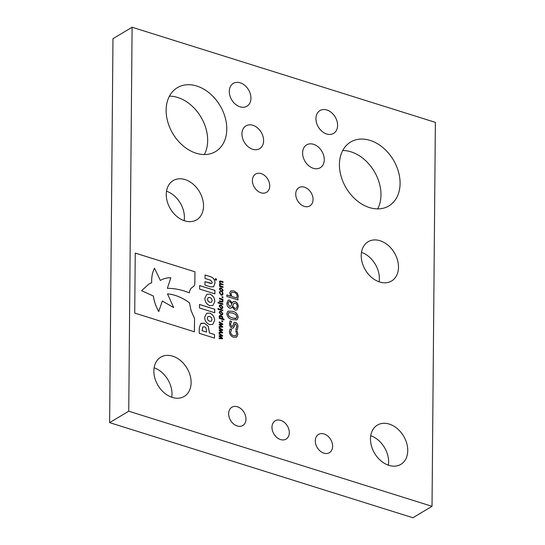 <?xml version="1.0" encoding="UTF-8"?>
<svg xmlns="http://www.w3.org/2000/svg" width="545" height="545" viewBox="0 0 545 545"><rect width="100%" height="100%" fill="white"/><g stroke="black" fill="none" stroke-linecap="round" stroke-linejoin="round"><path stroke-width="0.82" d="M252.88 125.289A13.298 9.803 -120.9 0 1 263.003 136.42A13.298 9.803 -120.9 0 1 259.604 148.696A13.298 9.803 -120.9 0 1 252.676 149.282A13.298 9.803 -120.9 0 1 242.552 138.157A13.298 9.803 -120.9 0 1 245.952 125.875A13.298 9.803 -120.9 0 1 252.88 125.289M313.538 144.309A13.298 9.803 -120.9 0 1 323.662 155.441A13.298 9.803 -120.9 0 1 320.256 167.717A13.298 9.803 -120.9 0 1 313.327 168.31A13.298 9.803 -120.9 0 1 303.211 157.178A13.298 9.803 -120.9 0 1 306.61 144.902A13.298 9.803 -120.9 0 1 313.538 144.309M196.745 86.028A37.224 27.448 -120.9 0 1 225.085 117.189A37.224 27.448 -120.9 0 1 215.561 151.571A37.224 27.448 -120.9 0 1 196.159 153.22A37.224 27.448 -120.9 0 1 167.819 122.053A37.224 27.448 -120.9 0 1 177.35 87.677A37.224 27.448 -120.9 0 1 196.745 86.028M169.434 96.138A37.224 27.448 -120.9 0 1 177.629 97.46A37.224 27.448 -120.9 0 1 204.355 154.542M370.048 140.378A37.224 27.448 -120.9 0 1 398.395 171.539A37.224 27.448 -120.9 0 1 388.864 205.921A37.224 27.448 -120.9 0 1 369.462 207.57A37.224 27.448 -120.9 0 1 341.122 176.403A37.224 27.448 -120.9 0 1 350.653 142.02A37.224 27.448 -120.9 0 1 370.048 140.378M342.737 150.488A37.224 27.448 -120.9 0 1 350.932 151.81A37.224 27.448 -120.9 0 1 377.665 208.892M237.395 406.781A10.634 7.841 -120.9 0 1 245.488 415.685A10.634 7.841 -120.9 0 1 242.77 425.509A10.634 7.841 -120.9 0 1 237.225 425.979A10.634 7.841 -120.9 0 1 229.125 417.075A10.634 7.841 -120.9 0 1 231.85 407.251A10.634 7.841 -120.9 0 1 237.395 406.781M280.716 420.365A10.634 7.841 -120.9 0 1 288.816 429.269A10.634 7.841 -120.9 0 1 286.091 439.093A10.634 7.841 -120.9 0 1 280.552 439.563A10.634 7.841 -120.9 0 1 272.452 430.659A10.634 7.841 -120.9 0 1 275.177 420.835A10.634 7.841 -120.9 0 1 280.716 420.365M324.043 433.956A10.634 7.841 -120.9 0 1 332.143 442.86A10.634 7.841 -120.9 0 1 329.418 452.677A10.634 7.841 -120.9 0 1 323.88 453.154A10.634 7.841 -120.9 0 1 315.78 444.25A10.634 7.841 -120.9 0 1 318.505 434.426A10.634 7.841 -120.9 0 1 324.043 433.956M326.871 109.988A13.298 9.803 -120.9 0 1 336.994 121.119A13.298 9.803 -120.9 0 1 333.588 133.402A13.298 9.803 -120.9 0 1 326.659 133.988A13.298 9.803 -120.9 0 1 316.543 122.857A13.298 9.803 -120.9 0 1 319.942 110.581A13.298 9.803 -120.9 0 1 326.871 109.988M261.15 173.603A10.634 7.841 -120.9 0 1 269.25 182.507A10.634 7.841 -120.9 0 1 266.525 192.331A10.634 7.841 -120.9 0 1 260.98 192.801A10.634 7.841 -120.9 0 1 252.887 183.897A10.634 7.841 -120.9 0 1 255.605 174.073A10.634 7.841 -120.9 0 1 261.15 173.603M304.478 187.187A10.634 7.841 -120.9 0 1 312.571 196.091A10.634 7.841 -120.9 0 1 309.853 205.915A10.634 7.841 -120.9 0 1 304.308 206.385A10.634 7.841 -120.9 0 1 296.208 197.481A10.634 7.841 -120.9 0 1 298.933 187.657A10.634 7.841 -120.9 0 1 304.478 187.187M185.068 179.578A22.87 16.861 -120.9 0 1 202.481 198.721A22.87 16.861 -120.9 0 1 196.629 219.839A22.87 16.861 -120.9 0 1 184.707 220.854A22.87 16.861 -120.9 0 1 167.301 201.711A22.87 16.861 -120.9 0 1 173.153 180.593A22.87 16.861 -120.9 0 1 185.068 179.578M166.518 191.2A22.87 16.861 -120.9 0 1 184.142 220.664M380.035 240.72A22.87 16.861 -120.9 0 1 397.448 259.863A22.87 16.861 -120.9 0 1 391.596 280.988A22.87 16.861 -120.9 0 1 379.674 281.997A22.87 16.861 -120.9 0 1 362.268 262.853A22.87 16.861 -120.9 0 1 368.12 241.735A22.87 16.861 -120.9 0 1 380.035 240.72M361.485 252.342A22.87 16.861 -120.9 0 1 379.109 281.813M240.222 82.813A13.298 9.803 -120.9 0 1 250.339 93.944A13.298 9.803 -120.9 0 1 246.94 106.227A13.298 9.803 -120.9 0 1 240.011 106.813A13.298 9.803 -120.9 0 1 229.888 95.682A13.298 9.803 -120.9 0 1 233.294 83.405A13.298 9.803 -120.9 0 1 240.222 82.813M172.67 356.157A22.87 16.861 -120.9 0 1 190.076 375.307A22.87 16.861 -120.9 0 1 184.224 396.426A22.87 16.861 -120.9 0 1 172.309 397.434A22.87 16.861 -120.9 0 1 154.896 378.291A22.87 16.861 -120.9 0 1 160.748 357.173A22.87 16.861 -120.9 0 1 172.67 356.157M154.119 367.78A22.87 16.861 -120.9 0 1 171.736 397.25M389.3 424.099A22.87 16.861 -120.9 0 1 406.706 443.242A22.87 16.861 -120.9 0 1 400.854 464.36A22.87 16.861 -120.9 0 1 388.939 465.376A22.87 16.861 -120.9 0 1 371.526 446.232A22.87 16.861 -120.9 0 1 377.378 425.107A22.87 16.861 -120.9 0 1 389.3 424.099M370.75 435.721A22.87 16.861 -120.9 0 1 388.367 465.185M432.022 506.319L412.906 517.75L109.627 422.641L112.979 38.681L132.094 27.25L435.373 122.359L432.022 506.319L128.743 411.203L132.094 27.25M222.094 292.358L222.748 292.529L223.034 293.844L222.469 295.118L221.188 295.138L219.356 292.692L219.655 291.561L220.316 291.766L219.887 292.89L221.188 294.484L222.156 294.477L222.503 293.707L222.094 292.358L222.748 292.529L223.034 293.844M222.053 297.522L222.06 296.664L222.946 296.943L222.939 297.802L222.053 297.522M219.417 298.871L219.424 298.217L222.925 299.314L222.653 302.148L219.397 301.44L219.403 300.779L222.224 301.521L222.496 300.942L222.074 299.709L219.417 298.871M219.403 300.799L222.203 301.535L222.496 300.942M218.014 302.918L218.02 302.257L222.891 303.79L222.885 304.444L218.014 302.918M221.093 308.497L219.24 306.133L219.771 304.989L221.127 304.948L222.98 307.305L222.442 308.463L221.093 308.497M219.601 317.858L219.145 316.461L219.56 315.589L220.97 315.582L222.346 316.522L222.823 317.844L222.571 318.791L224.063 319.261L224.056 319.915L219.247 318.409L219.254 317.749L219.601 317.858L219.254 317.769M232.252 302.925L233.396 301.521L235.031 301.433C237.184 302.489 238.267 304.274 238.274 306.794L236.932 309.969L234.984 310.098L232.156 306.964L231.182 308.075L229.724 308.143C227.803 307.135 226.856 305.493 226.897 303.224L228.137 300.186L229.704 300.063L232.293 302.938M234.03 322.408L235.46 322.279C237.225 323.233 238.056 324.759 237.961 326.85L237.259 329.848L235.74 329.371L236.864 326.366L235.624 323.853L234.895 323.934L233.26 328.097L231.904 328.172L230.181 326.693L229.465 323.737L230.099 320.903L231.55 321.359L230.562 324.221L231.741 326.598L232.497 326.482L234.152 322.327M235.597 323.866L234.868 323.948L235.597 323.866L234.868 323.948L234.105 326.673M230.085 320.923L231.523 321.373L230.535 324.234L231.714 326.612L232.497 326.482M219.451 281.86L219.792 281.043L223.082 281.751L223.075 282.412L220.269 281.642L219.982 282.215L220.418 283.448L223.062 284.252L223.055 284.912L220.241 284.143L219.962 284.715L220.384 285.921L223.041 286.752L223.034 287.406L219.526 286.309L219.533 285.655L219.921 285.778L219.431 284.361L220.023 283.461L219.451 281.86M220.269 281.642L219.955 282.228L220.418 283.448M220.241 284.143L219.935 284.728L220.384 285.921M221.243 291.466L219.383 289.102L219.921 287.951L221.277 287.91L223.13 290.274L222.592 291.425L221.243 291.466M192.446 287.174C193.884 286.554 194.681 285.355 194.844 283.591L194.947 271.805L135.249 253.078L134.717 313.082L194.422 331.803L194.538 318.403L191.036 310.541L189.531 302.877C182.371 297.563 175.027 294.552 167.478 293.85L173.671 307.584L162.335 300.99L158.731 311.57C155.945 306.576 154.167 301.399 153.404 296.044L141.611 290.696L148.826 284.088L151.701 282.657C151.462 277.228 152.389 272.425 154.494 268.249L160.373 280.457C163.493 278.604 166.981 277.705 170.837 277.752L167.356 288.319C174.564 288.319 181.887 289.824 189.326 292.835C189.612 290.294 190.655 288.407 192.446 287.174L192.426 287.195C193.863 286.568 194.66 285.369 194.817 283.604L194.844 283.591M235.726 330.76L237.204 331.224L237.872 334.262L236.83 337.035L233.621 337.239C231.012 336.367 229.602 334.487 229.397 331.585L230.099 328.976L231.611 329.453L230.63 332.041C230.835 334.003 231.836 335.229 233.635 335.72L235.862 335.706L236.659 333.935L235.726 330.74L237.232 331.21L237.899 334.248L236.591 337.192M210.459 286.84L213.579 286.806L214.982 283.202C214.968 279.864 213.47 277.691 210.486 276.676L205.036 274.966L205.002 278.461L210.69 280.246L212.271 282.351L211.814 283.427L210.602 283.42L204.975 281.656L204.947 285.11L210.459 286.84M209.661 324.636L212.788 324.384L214.655 320.44C214.471 316.883 212.816 314.431 209.696 313.089L206.575 313.3L204.668 317.265C204.831 320.828 206.473 323.28 209.6 324.622L209.661 324.636M200.717 323.648L199.279 327.756L199.232 333.315L214.505 338.104L214.532 334.555L209.491 332.975L208.238 326.264L204.429 323.151L201.187 323.301M199.62 289.075L214.894 293.864L214.921 290.376L199.654 285.587L199.62 289.075M209.825 305.677L212.959 305.411L214.825 301.487C214.635 297.931 212.979 295.479 209.866 294.137L206.705 294.354L204.831 298.313C205.009 301.869 206.657 304.314 209.764 305.656L209.825 305.677M199.456 307.966L214.723 312.755L214.757 309.24L199.484 304.444L199.456 307.966M232.463 319.663C229.254 319.043 227.374 317.054 226.802 313.702L227.919 311.127L232.524 311.304C235.733 311.924 237.62 313.913 238.185 317.272L237.061 319.861L232.463 319.663M230.794 296.146L229.738 292.924L230.712 290.907L234.023 290.914L237.239 293.067L238.369 296.119L237.743 298.319L238.063 299.948L226.815 296.419L226.829 294.899L230.794 296.146L226.829 294.92M221.815 335.645L219.11 334.146L219.117 333.472L222.612 335.577L222.605 336.176L219.894 336.32L222.585 338.152L222.585 338.752L219.07 338.67L219.076 337.989L221.795 338.132L219.09 336.32L219.097 335.781L221.815 335.645L219.097 335.795M221.87 329.854L219.158 328.363L219.165 327.681L222.66 329.786L222.653 330.386L219.948 330.529L222.639 332.361L222.633 332.961L219.124 332.879L219.124 332.198L221.849 332.341L219.145 330.529L219.145 329.991L221.87 329.854L219.145 330.004M221.917 324.071L219.213 322.572L219.219 321.891L222.714 323.996L222.707 324.602L219.996 324.745L222.687 326.578L222.687 327.17L219.172 327.089L219.179 326.414L221.897 326.557L219.192 324.738L219.199 324.207L221.917 324.071L219.199 324.221M221.842 321.598L221.849 320.739L222.735 321.019L222.728 321.877L221.842 321.598M221.038 314.812L219.179 312.449L219.717 311.304L221.066 311.263L222.919 313.62L222.387 314.778L221.038 314.812M217.959 309.233L217.966 308.572L222.837 310.098L222.83 310.759L217.959 309.233M215.847 280.28L215.071 279.163L215.861 278.536L216.644 279.653L215.827 280.293M215.071 279.163L215.861 278.536L216.617 279.667M109.627 422.641L128.743 411.203M230.085 328.996L231.611 329.453M231.591 329.541L230.63 332.041M230.603 332.055C230.814 334.017 231.816 335.243 233.614 335.734L233.635 335.72M233.614 335.734L235.842 335.72M189.299 292.849C189.592 290.308 190.634 288.421 192.426 287.195M151.68 282.671C151.435 277.241 152.368 272.439 154.473 268.263L154.494 268.249M158.731 311.57L158.711 311.59C155.924 306.59 154.146 301.412 153.377 296.064L141.611 290.696M141.584 290.71L148.805 284.102M162.308 301.003L173.671 307.584M194.395 331.796L194.538 318.403L191.016 310.555L189.531 302.877M189.503 302.891C182.35 297.577 175 294.566 167.458 293.864M194.817 283.604L194.947 271.805L135.249 253.098M219.914 287.958L221.277 287.91M221.25 287.93L223.13 290.274M223.103 290.287L222.578 291.432M220.241 288.564L219.894 289.279L221.222 290.819L222.237 290.826L222.592 290.103L221.27 288.571L220.248 288.557L219.921 289.266L221.25 290.805L222.237 290.826M219.778 281.05L220.793 281.036M220.773 281.05L223.082 281.751M223.055 281.765L223.055 282.405M220.241 281.663L219.955 282.228L220.241 281.663M220.391 283.461L220.779 283.536M220.759 283.55L223.062 284.252M223.034 284.265L223.028 284.899M220.214 284.156L219.935 284.728L220.214 284.156M220.357 285.934L223.041 286.752M223.014 286.765L223.007 287.399M219.533 285.675L219.921 285.778M213.565 286.813L214.962 283.216C214.948 279.885 213.449 277.705 210.459 276.69L205.036 274.993M211.787 283.441L204.975 281.676M212.775 324.391L214.635 320.453C214.444 316.897 212.788 314.451 209.675 313.103L206.562 313.307M209.6 321.332L211.276 321.168L212.005 319.568L211.358 317.551L209.73 316.4L208.033 316.55L207.318 318.137L207.938 320.167L209.566 321.325L211.29 321.162M208.006 316.563L207.291 318.151L207.965 320.153L209.627 321.318M214.478 338.098L214.532 334.555L209.464 332.988L208.217 326.278L204.409 323.165L200.696 323.662M202.733 327.048L202.147 330.692L206.616 332.089L206.024 328.001L204.464 326.762L202.76 327.034L202.175 330.679L206.637 332.075M214.866 293.85L214.9 290.39L199.647 285.614M212.945 305.418L214.798 301.501C214.607 297.945 212.959 295.492 209.839 294.15L209.832 294.123M209.805 294.143L206.698 294.361M209.771 302.38L211.46 302.203L212.175 300.615L211.521 298.599L209.859 297.434L208.197 297.597L207.461 299.198L208.108 301.215L209.771 302.38L211.46 302.203M208.176 297.611L207.482 299.185L208.129 301.201L209.791 302.366M214.703 312.748L214.73 309.253L199.484 304.471M234.009 322.422L235.46 322.279M235.433 322.293C237.198 323.246 238.036 324.772 237.94 326.871L237.961 326.85M237.94 326.871L237.232 329.861M234.084 326.687L233.253 328.104M231.714 326.612L232.477 326.496L231.714 326.612M227.912 311.134L232.524 311.304M232.497 311.324C235.706 311.944 237.593 313.927 238.158 317.285L238.185 317.272M238.158 317.285L237.048 319.867M229.166 312.442L228.014 314.104L229.138 316.495L232.456 318.007L236.285 318.382L235.76 318.559L236.952 316.883L235.822 314.499L232.511 312.98L228.662 312.619M235.74 318.573L232.456 318.007M229.138 316.495L232.477 317.994M228.014 314.104L229.166 316.482M229.186 312.428L228.035 314.09M233.383 301.528L235.031 301.433M235.004 301.446C237.164 302.502 238.24 304.287 238.254 306.808L236.918 309.976M231.169 308.082L232.156 306.964M228.123 300.193L229.704 300.063M229.677 300.077L232.225 302.938M234.023 303.17L232.517 306.065L234.861 308.409L236.278 308.32L237.177 306.413C237.191 304.839 236.516 303.749 235.154 303.149L234.023 303.17L232.545 306.052L234.888 308.395L236.278 308.32M229.561 306.44L230.521 306.365L231.891 303.824L229.718 301.596L228.75 301.658L227.994 303.517L229.561 306.44L230.508 306.372M228.75 301.658L227.967 303.531L229.581 306.426M230.698 290.914L234.023 290.914L237.239 293.067M237.211 293.081L238.369 296.119M238.342 296.133L237.743 298.319M237.715 298.34L238.036 299.941M231.55 292.338L230.944 293.68L231.863 296.5L236.612 297.992L237.13 296.024C236.877 294.062 235.835 292.863 234.009 292.433L231.55 292.338L230.964 293.666L231.884 296.487L236.639 297.979M219.117 333.499L222.612 335.577L222.578 336.176M222.585 338.152L219.894 336.32M222.564 338.166L222.558 338.752M219.076 338.002L221.795 338.132M219.165 327.709L222.66 329.786M222.639 329.8L222.633 330.386M222.639 332.361L219.948 330.529M222.612 332.375L222.612 332.961M219.124 332.212L221.849 332.341M219.219 321.925L222.714 323.996L222.68 324.602M222.687 326.578L219.996 324.745M222.667 326.591L222.66 327.17M219.179 326.428L221.897 326.557M221.849 320.76L222.735 321.019M222.714 321.032L222.707 321.87M219.546 315.596L220.97 315.582M220.943 315.596L222.346 316.522M222.326 316.536L222.823 317.844M222.803 317.864L222.571 318.791M222.544 318.805L224.063 319.261M224.036 319.275L224.036 319.908M219.655 316.809L219.942 316.209L220.051 318.021L222.06 318.655L222.292 317.79L220.963 316.243L219.676 316.795L220.071 318.007L222.088 318.641M219.703 311.311L221.066 311.263M221.045 311.277L222.919 313.62M222.898 313.634L222.374 314.785M220.023 311.917L219.717 312.619L221.045 314.158L222.033 314.179L222.387 313.457L221.066 311.917L220.044 311.904L219.69 312.632L221.018 314.172L222.033 314.179M217.966 308.593L222.837 310.098M222.81 310.119L222.803 310.752M219.764 304.996L221.127 304.948M221.1 304.962L222.98 307.305M222.953 307.326L222.428 308.47M220.098 305.588L219.744 306.317L221.072 307.857L222.094 307.864L222.442 307.142L221.12 305.609L220.098 305.588L219.771 306.304L221.1 307.843L222.115 307.85M218.02 302.284L222.891 303.79M222.864 303.803L222.857 304.437M219.424 298.238L222.925 299.314M222.905 299.328L222.898 299.961M223.028 301.296L222.551 299.859M223.007 301.31L222.639 302.155M222.203 301.535L222.476 300.956L222.203 301.535M222.06 296.691L222.946 296.943L222.919 297.795M223.014 293.857L222.571 295.049M219.649 291.582L220.316 291.766M220.289 291.813L219.867 292.903L221.188 294.484M221.168 294.498L222.128 294.491M215.043 279.176L215.84 278.55M216.535 279.619L215.861 278.652L215.173 279.197L215.847 280.164L216.535 279.619L215.827 280.178L216.515 279.639L215.827 280.178L215.152 279.21L215.84 278.665M215.479 279.04L216.27 278.992L216.256 279.871L215.432 279.612L215.479 279.04L215.909 279.258"/></g></svg>
